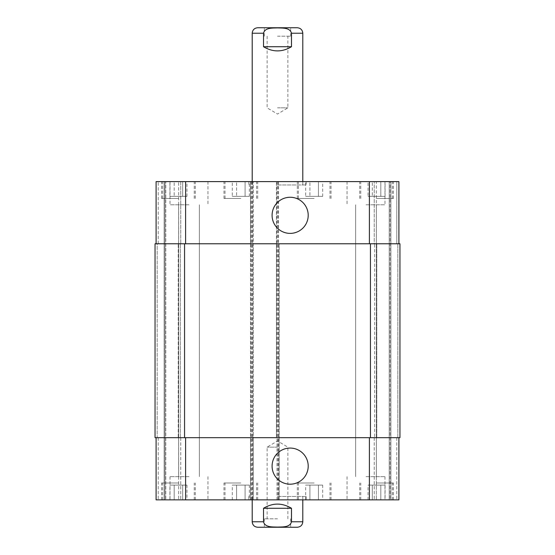 <?xml version="1.0" encoding="UTF-8"?>
<svg xmlns="http://www.w3.org/2000/svg" width="555" height="555" viewBox="0 0 555 555"><rect width="100%" height="100%" fill="white"/><g stroke="black" fill="none" stroke-linecap="round" stroke-linejoin="round"><path stroke-width="0.42" stroke-dasharray="2.77 2.08" d="M277.5 107.837L287.865 107.837L277.5 107.837M277.5 36.179L290.674 36.179L277.5 36.179M277.5 27.75L264.326 27.75L277.5 27.75M291.479 46.717L291.479 33.231C290.022 27.403 282.266 28.152 277.5 27.896C272.734 28.152 264.978 27.403 263.521 33.231L263.521 46.717L291.479 46.717C282.162 52.288 272.838 52.288 263.521 46.717M297.313 27.75L257.686 27.75M277.5 184.975L306.166 184.975L277.5 184.975M277.5 181.603L306.166 181.603L277.5 181.603M277.5 447.163L267.135 447.163L277.5 447.163M277.5 518.821L264.326 518.821L277.5 518.821M290.674 518.821L290.674 527.25L277.5 527.25M263.521 508.283L263.521 521.769C264.978 527.597 272.734 526.848 277.5 527.104C282.266 526.848 290.022 527.597 291.479 521.769L291.479 508.283L263.521 508.283C272.838 502.712 282.162 502.712 291.479 508.283M257.686 527.25L297.313 527.25M277.5 496.482L306.166 496.482L277.5 496.482M277.5 499.854L248.834 499.854L277.5 499.854M302.794 496.482L302.794 499.854M272.089 215.326A18.051 18.051 0 0 0 299.173 230.963A18.051 18.051 0 0 0 299.173 199.689A18.051 18.051 0 0 0 272.089 215.326M272.089 466.131A18.051 18.051 0 0 0 299.173 481.768A18.051 18.051 0 0 0 299.173 450.493A18.051 18.051 0 0 0 272.089 466.131M385.073 196.359L368.041 196.359L385.073 196.359L385.073 181.603L380.813 181.603L380.813 196.359L380.813 181.603L372.301 181.603L372.301 196.359L372.301 181.603L368.041 181.603L368.041 196.359M368.041 181.603L385.073 181.603M322.691 196.359L305.652 196.359L322.691 196.359L322.691 181.603L318.431 181.603L318.431 196.359L318.431 181.603L309.912 181.603L309.912 196.359L309.912 181.603L305.652 181.603L305.652 196.359M305.652 181.603L322.691 181.603M186.959 196.359L169.927 196.359L186.959 196.359L186.959 181.603L182.699 181.603L182.699 196.359L182.699 181.603L174.187 181.603L174.187 196.359L174.187 181.603L169.927 181.603L169.927 196.359M169.927 181.603L186.959 181.603M249.348 196.359L232.309 196.359L249.348 196.359L249.348 181.603L245.088 181.603L245.088 196.359L245.088 181.603L236.569 181.603L236.569 196.359L236.569 181.603L232.309 181.603L232.309 196.359M232.309 181.603L249.348 181.603M314.172 198.468L297.313 198.468L314.172 198.468M314.172 181.603L297.313 181.603L314.172 181.603M376.554 198.468L393.419 198.468L376.554 198.468M376.554 181.603L393.419 181.603L376.554 181.603M240.828 198.468L223.97 198.468L240.828 198.468M240.828 181.603L223.97 181.603L240.828 181.603M178.446 198.468L161.581 198.468L178.446 198.468M178.446 181.603L161.581 181.603L178.446 181.603M188.984 204.788L170.01 204.788L188.984 204.788M188.984 181.603L170.01 181.603L188.984 181.603M366.016 204.788L384.99 204.788L366.016 204.788M366.016 181.603L384.99 181.603L366.016 181.603M156.101 437.68L156.101 499.854L156.101 437.68L156.101 499.854L253.26 499.854L253.26 437.68L156.101 437.68L398.899 437.68L276.445 437.68L276.445 243.777L398.899 243.777L396.79 243.777L396.79 181.603L398.899 181.603L390.887 181.603L396.79 181.603L396.79 243.777L398.899 243.777L398.899 181.603L156.101 181.603L158.21 181.603L156.101 181.603L156.101 243.777L158.21 243.777L156.101 243.777L156.101 181.603L156.101 243.777L185.606 243.777L156.101 243.777M390.047 181.603L389.201 181.603L390.047 181.603L390.047 499.854L374.237 499.854L390.887 499.854L390.047 499.854L390.047 181.603M376.346 181.603L389.201 181.603L374.237 181.603L376.346 181.603L376.346 243.777L374.237 243.777L374.237 181.603L374.237 243.777L376.769 243.777L376.346 243.777L376.346 181.603M164.113 181.603L158.21 181.603L164.953 181.603L164.113 181.603L164.113 499.854L180.763 499.854L158.21 499.854L164.113 499.854L164.113 181.603M165.799 181.603L178.654 181.603L165.799 181.603L165.799 499.854L165.799 181.603M180.763 181.603L178.654 181.603L180.763 181.603L180.763 243.777L180.763 181.603M385.073 485.098L368.041 485.098L385.073 485.098L385.073 499.854L380.813 499.854L385.073 499.854M380.813 499.854L380.813 485.098L380.813 499.854L372.301 499.854L380.813 499.854M372.301 499.854L372.301 485.098L372.301 499.854L368.041 499.854L372.301 499.854M368.041 499.854L368.041 485.098M322.691 485.098L305.652 485.098L322.691 485.098L322.691 499.854L318.431 499.854L322.691 499.854M318.431 499.854L318.431 485.098L318.431 499.854L309.912 499.854L318.431 499.854M309.912 499.854L309.912 485.098L309.912 499.854L305.652 499.854L309.912 499.854M305.652 499.854L305.652 485.098M186.959 485.098L169.927 485.098L186.959 485.098L186.959 499.854L182.699 499.854L186.959 499.854M182.699 499.854L182.699 485.098L182.699 499.854L174.187 499.854L182.699 499.854M174.187 499.854L174.187 485.098L174.187 499.854L169.927 499.854L174.187 499.854M169.927 499.854L169.927 485.098M249.348 485.098L232.309 485.098L249.348 485.098L249.348 499.854L245.088 499.854L249.348 499.854M245.088 499.854L245.088 485.098L245.088 499.854L236.569 499.854L245.088 499.854M236.569 499.854L236.569 485.098L236.569 499.854L232.309 499.854L236.569 499.854M232.309 499.854L232.309 485.098M314.172 482.989L297.313 482.989L314.172 482.989M314.172 499.854L331.03 499.854L314.172 499.854M376.554 482.989L393.419 482.989L376.554 482.989M376.554 499.854L393.419 499.854L376.554 499.854M240.828 482.989L223.97 482.989L240.828 482.989M240.828 499.854L257.686 499.854L240.828 499.854M178.446 482.989L161.581 482.989L178.446 482.989M178.446 499.854L161.581 499.854L178.446 499.854M398.899 243.777L398.899 181.603L398.899 243.777L185.606 243.777L253.26 243.777L253.26 181.603L253.26 499.854L250.52 499.854L398.899 499.854L390.887 499.854L398.899 499.854L398.899 437.68M188.984 499.854L170.01 499.854L188.984 499.854M366.016 499.854L384.99 499.854L366.016 499.854M188.984 476.669L170.01 476.669L188.984 476.669M366.016 476.669L384.99 476.669L366.016 476.669M180.763 437.68L180.763 499.854L180.763 437.68L178.654 437.68L180.763 437.68M252.629 181.603L252.629 437.68L250.52 437.68L250.52 499.854L250.52 181.603L250.52 243.777L279.186 243.777L279.186 499.854L279.186 437.68L250.52 437.68L250.52 243.777L279.186 243.777L279.186 437.68L252.629 437.68L252.629 499.854M276.445 437.68L276.445 181.603L276.445 243.777L399.954 243.777L397.845 243.777L399.954 243.777L399.954 437.68L276.445 437.68M374.237 437.68L374.237 499.854L374.237 437.68L376.346 437.68L374.237 437.68M178.231 437.68L180.34 437.68L178.231 437.68L178.231 243.777L180.763 243.777L178.231 243.777L178.231 437.68M157.155 437.68L155.046 437.68L158.21 437.68L157.155 437.68L157.155 243.777L158.21 243.777L155.046 243.777L157.155 243.777L157.155 437.68M376.346 437.68L374.66 437.68L376.769 437.68L376.346 437.68L376.346 499.854L376.346 437.68M184.558 437.68L155.046 437.68L155.046 243.777L253.26 243.777L253.26 437.68L184.558 437.68L184.558 243.777M396.79 243.777L397.845 243.777L396.79 243.777M374.66 243.777L376.769 243.777L374.66 243.777L374.66 437.68L374.66 243.777M399.954 437.68L399.954 243.777L399.954 437.68M155.046 437.68L155.046 243.777L155.046 437.68M164.953 499.854L164.953 181.603L164.953 499.854M180.34 437.68L180.34 243.777L180.34 437.68M302.794 33.231L291.479 33.231M263.521 33.231L252.206 33.231M252.206 521.769L263.521 521.769M291.479 521.769L302.794 521.769M158.21 437.68L158.21 499.854L158.21 437.68M178.654 437.68L178.654 499.854L178.654 437.68M185.606 437.68L185.606 499.854M251.158 181.603L251.158 499.854M277.077 181.603L277.077 499.854M278.554 181.603L278.554 499.854M369.394 437.68L369.394 499.854M396.79 437.68L396.79 499.854L396.79 437.68M158.21 243.777L158.21 181.603L158.21 243.777M178.654 243.777L178.654 181.603L178.654 243.777M185.606 243.777L185.606 181.603M369.394 243.777L369.394 181.603M397.845 437.68L397.845 243.777L397.845 437.68M390.887 499.854L390.887 181.603L390.887 499.854M389.201 499.854L389.201 181.603L389.201 499.854M376.769 437.68L376.769 243.777L376.769 437.68M370.442 437.68L370.442 243.777M277.292 499.854L277.292 181.603M278.346 499.854L278.346 181.603M251.366 499.854L251.366 181.603M252.421 499.854L252.421 181.603M267.135 36.179L267.135 107.837L277.5 114.066L287.865 107.837L287.865 36.179M290.674 36.179L290.674 27.75M264.326 36.179L264.326 27.75M248.834 181.603L248.834 184.975M306.166 181.603L306.166 184.975M302.794 184.975L302.794 181.603M252.206 184.975L252.206 181.603M287.865 518.821L287.865 447.163L277.5 440.934L267.135 447.163L267.135 518.821M264.326 518.821L264.326 527.25M248.834 496.482L248.834 499.854M306.166 496.482L306.166 499.854M252.206 496.482L252.206 499.854M329.982 198.468L329.982 181.603M298.368 198.468L298.368 181.603M331.03 198.468L331.03 181.603M297.313 198.468L297.313 181.603M392.364 198.468L392.364 181.603M360.75 198.468L360.75 181.603M393.419 198.468L393.419 181.603M359.695 198.468L359.695 181.603M256.632 198.468L256.632 181.603M225.018 198.468L225.018 181.603M257.686 198.468L257.686 181.603M223.97 198.468L223.97 181.603M194.25 198.468L194.25 181.603M162.636 198.468L162.636 181.603M195.304 198.468L195.304 181.603M161.581 198.468L161.581 181.603M170.01 181.603L170.01 204.788L170.01 181.603M207.952 181.603L207.952 204.788L207.952 181.603M347.048 181.603L347.048 204.788L347.048 181.603M384.99 181.603L384.99 204.788L384.99 181.603M329.982 499.854L329.982 482.989M298.368 499.854L298.368 482.989M331.03 499.854L331.03 482.989M297.313 499.854L297.313 482.989M392.364 499.854L392.364 482.989M360.75 499.854L360.75 482.989M393.419 499.854L393.419 482.989M359.695 499.854L359.695 482.989M256.632 499.854L256.632 482.989M225.018 499.854L225.018 482.989M257.686 499.854L257.686 482.989M223.97 499.854L223.97 482.989M194.25 499.854L194.25 482.989M162.636 499.854L162.636 482.989M195.304 499.854L195.304 482.989M161.581 499.854L161.581 482.989M170.01 476.669L170.01 499.854L170.01 476.669M207.952 476.669L207.952 499.854L207.952 476.669M178.62 204.788L178.62 476.669L178.62 204.788M199.342 204.788L199.342 476.669L199.342 204.788M347.048 476.669L347.048 499.854L347.048 476.669M384.99 476.669L384.99 499.854L384.99 476.669M355.658 204.788L355.658 476.669L355.658 204.788M376.38 204.788L376.38 476.669L376.38 204.788"/><path stroke-width="0.83" d="M263.521 46.717L263.521 33.231C264.978 27.403 272.734 28.152 277.5 27.896C282.266 28.152 290.022 27.403 291.479 33.231L291.479 46.717L263.521 46.717C272.838 52.288 282.162 52.288 291.479 46.717M252.206 181.603L252.206 33.231C252.532 29.901 254.363 28.076 257.686 27.75L297.313 27.75C300.637 28.076 302.468 29.901 302.794 33.231L291.479 33.231M277.5 527.25L290.674 527.25M291.479 508.283L291.479 521.769C290.022 527.597 282.266 526.848 277.5 527.104C272.734 526.848 264.978 527.597 263.521 521.769L263.521 508.283L291.479 508.283C282.162 502.712 272.838 502.712 263.521 508.283M302.794 499.854L302.794 521.769C302.468 525.099 300.637 526.924 297.313 527.25L257.686 527.25C254.356 526.924 252.532 525.099 252.206 521.769L263.521 521.769M272.089 215.326A18.051 18.051 0 0 1 299.173 199.689A18.051 18.051 0 0 1 299.173 230.963A18.051 18.051 0 0 1 272.089 215.326M272.089 466.131A18.051 18.051 0 0 1 299.173 450.493A18.051 18.051 0 0 1 299.173 481.768A18.051 18.051 0 0 1 272.089 466.131M398.899 243.777L398.899 181.603L156.101 181.603L156.101 243.777M398.899 437.68L398.899 499.854L156.101 499.854L156.101 437.68M370.442 437.68L399.954 437.68L399.954 243.777L155.046 243.777L155.046 437.68L370.442 437.68L370.442 243.777M252.206 33.231L263.521 33.231M302.794 521.769L291.479 521.769M185.606 437.68L185.606 499.854M369.394 437.68L369.394 499.854M185.606 243.777L185.606 181.603M369.394 243.777L369.394 181.603M184.558 243.777L184.558 437.68M302.794 181.603L302.794 33.231M252.206 499.854L252.206 521.769"/></g></svg>
